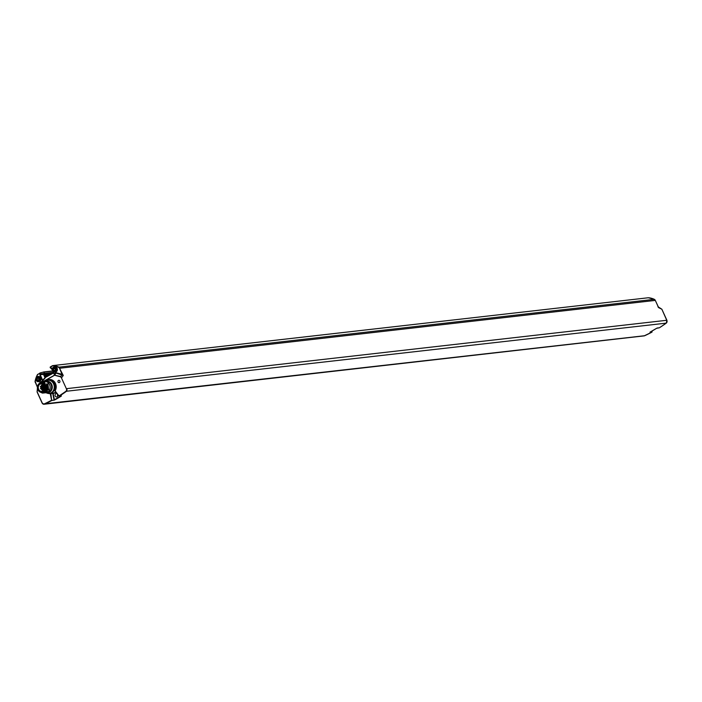 <?xml version="1.0" encoding="UTF-8"?>
<svg xmlns="http://www.w3.org/2000/svg" width="702" height="702" viewBox="0 0 702 702"><rect width="100%" height="100%" fill="white"/><g stroke="black" fill="none" stroke-linecap="round" stroke-linejoin="round"><path stroke-width="1.05" d="M57.845 396.174A1.729 1.483 83.5 0 1 57.555 394.278M57.95 394.77A1.729 1.483 83.5 0 1 55.133 395.761A1.729 1.483 83.5 0 1 57.125 393.725M50.202 393.471L52.764 393.489L54.063 399.947L54.668 399.982A160.539 137.925 -96.5 0 0 61.249 396.139L59.31 396.139A160.539 137.925 -96.5 0 0 66.12 391.54A2.238 1.922 -96.5 0 0 66.76 388.636L666.856 320.27A2.238 1.922 83.5 0 1 666.216 323.166A160.539 137.925 83.5 0 1 659.406 327.773L656.607 328.308A160.539 137.925 83.5 0 1 650.017 332.151L651.947 332.125A160.539 137.925 83.5 0 1 644.682 335.731A2.238 1.922 83.5 0 1 644.182 335.872L44.077 404.247A2.238 1.922 -96.5 0 0 44.586 404.106A160.539 137.925 -96.5 0 0 51.851 400.491L54.668 399.982M50.877 393.392L52.983 393.155M657.932 306.739L661.819 309.205L658.608 307.643L655.308 300.395L59.951 368.225A2.238 1.922 -96.5 0 0 58.933 367.155L654.29 299.324A20.814 17.883 -96.5 0 0 648.288 297.753A1.123 0.965 -96.5 0 0 648.007 297.788M55.054 391.075L59.047 395.91A160.258 137.68 -96.5 0 0 65.848 391.321A1.957 1.685 -96.5 0 0 66.4 388.776L61.364 377.72L60.486 376.798L54.572 375.254L56.09 373.043L63.259 375.473L61.715 377.579L60.67 376.535L54.194 375.096L56.186 372.771L62.267 374.359L63.259 375.473L59.6 368.366A1.957 1.685 -96.5 0 0 58.705 367.427A20.533 17.638 -96.5 0 0 52.79 365.882A0.842 0.72 -96.5 0 0 52.439 365.97L52.466 365.698A1.123 0.965 -96.5 0 1 52.79 365.593L50.272 366.979L52.413 365.724M44.498 373.727L53.492 372.709L44.989 377.667L43.577 374.578L44.595 373.359L43.612 372.025M52.439 365.97L50.132 367.348L50.412 367.953M51.694 368.769L50.132 367.348L51.615 368.594M52.878 371.332L53.957 373.701L56.186 372.771M50.825 367.69L52.211 369.875M55.125 372.042A2.597 2.229 -96.5 0 0 57.292 368.743A2.597 2.229 -96.5 0 0 54.545 366.935M60.486 376.798L62.267 374.359M62.153 374.657L59.6 368.366M59.424 382.502A1.167 1 83.5 0 1 58.468 380.414A1.167 1 83.5 0 1 59.424 382.502M58.968 396.025L55.098 390.891L59.222 396.174L61.399 395.902M47.508 380.107A7.09 6.09 83.5 0 1 54.782 382.265A7.09 6.09 83.5 0 1 55.098 390.891L54.756 390.742A6.809 5.853 -96.5 0 0 54.975 383.318A6.809 5.853 -96.5 0 0 49.184 379.87L48.254 379.975A6.809 5.853 83.5 0 1 54.607 384.88A6.809 5.853 83.5 0 1 51.799 392.848A6.809 5.853 -96.5 0 1 49.789 393.515L53.106 393.138A6.809 5.853 -96.5 0 0 55.774 392.006M44.261 381.66L47.639 392.172A5.598 4.809 -96.5 0 0 49.939 385.626A5.598 4.809 -96.5 0 0 44.717 381.598A5.598 4.809 -96.5 0 0 44.612 381.616M44.48 381.625L47.613 392.181L45.814 392.743M44.717 381.598L46.192 381.432A5.598 4.809 83.5 0 1 51.413 385.459A5.598 4.809 83.5 0 1 49.105 392.006A5.598 4.809 83.5 0 1 47.455 392.558L45.911 392.734A5.598 4.809 -96.5 0 1 45.762 392.751M45.516 392.787L47.166 392.234L44.024 381.677L47.139 392.234L45.288 392.804M45.068 392.83L46.692 392.286L43.55 381.73L46.657 392.286L44.814 392.857M44.559 392.892L46.218 392.339L43.085 381.783L46.183 392.339L44.34 392.909M47.92 383.783L48.657 389.987M46.499 383.95L47.227 390.154M46.973 383.897L47.701 390.093M44.314 392.558A5.598 4.809 83.5 0 1 42.664 393.111L44.314 392.558C47.806 387.846 47.06 384.538 42.067 382.634L40.567 382.88M41.471 382.651L42.234 382.634M41.988 382.599L45.867 390.882M42.664 393.111A5.598 4.809 83.5 0 1 42.594 393.111C36.855 391.154 35.977 387.627 39.953 382.511L41.637 381.949L44.761 392.506L42.919 393.076M38.25 390.382L42.594 393.111M42.339 392.357A4.826 4.151 -96.5 0 0 42.576 392.339A4.826 4.151 -96.5 0 0 45.691 385.407A4.826 4.151 -96.5 0 0 41.488 382.739A4.826 4.151 -96.5 0 0 41.251 382.774M43.138 393.05L44.788 392.497L41.637 381.949M41.883 381.932L45.235 392.453L43.638 392.997L45.261 392.444L42.138 381.897M44.103 392.945L45.744 392.392L42.594 381.844L45.709 392.392L43.866 392.962M45.218 385.459A4.826 4.151 -96.5 0 0 41.014 382.801A4.826 4.151 -96.5 0 0 37.89 389.733A4.826 4.151 83.5 0 0 42.102 392.392A4.826 4.151 83.5 0 0 45.218 385.459M44.463 385.907A3.826 3.291 -96.5 0 0 41.128 383.792A3.826 3.291 -96.5 0 0 38.654 389.294A3.826 3.291 83.5 0 0 41.988 391.4A3.826 3.291 83.5 0 0 44.463 385.907M43.708 390.575L43.41 389.926L42.629 390.382L42.962 391.102M43.656 388.504L44.244 388.496M44.112 386.109L43.427 386.1M43.498 386.697L44.086 386.688M44.296 389.829L43.41 389.926M49.043 393.55A7.09 6.09 83.5 0 0 50.281 393.708L51.597 400.254L53.94 400.254M650.271 332.02L651.974 332.116L651.93 331.098M652.009 332.081L644.182 335.872M656.651 328.282L650.017 332.151M657.186 328.036L656.607 328.308M659.222 327.79L657.318 328.01M658.002 306.774L658.608 307.643M45.999 377.079L44.788 377.22M43.638 372.016L40.014 372.955L43.577 372.042L44.489 373.429L40.119 374.614L42.699 380.265L44.989 377.667L53.606 372.964M51.913 373.631L39.795 374.754L42.453 380.581L43.041 380.37L40.628 382.195M53.993 373.841L55.598 372.911M53.957 373.701L53.133 371.577M51.062 367.927L52.22 369.928M37.399 388.32L37.083 391.944L42.111 402.966M52.685 373.174L39.988 374.008L39.795 374.754M42.471 380.826L40.312 382.327M38.698 381.616A2.597 2.229 -96.5 0 0 40.874 378.317A2.597 2.229 -96.5 0 0 38.119 376.518M44.489 373.429L39.988 374.008M40.321 373.087L40.295 373.833L40.321 373.087M39.996 372.973L37.82 374.499A0.842 0.72 83.5 0 0 37.548 374.771A20.533 17.638 83.5 0 0 36.328 377.351M37.25 377.974L36.609 378.966L37.224 380.317L38.312 380.308L38.943 379.308L38.329 377.957L37.25 377.974M37.61 378.281L36.969 378.922L37.575 380.107M37.68 378.343L38.347 378.124M37.864 379.94L38.303 379.966M53.668 368.392L53.027 369.384L53.642 370.735L54.73 370.726L55.361 369.726L54.756 368.375L53.668 368.392M54.028 368.699L53.387 369.349L53.993 370.533M54.098 368.761L54.765 368.541M54.282 370.366L54.721 370.384M55.984 392.278A7.09 6.09 -96.5 0 1 53.133 393.418L54.414 399.745A160.258 137.68 -96.5 0 0 60.872 395.981M37.452 388.645L37.153 391.839L42.199 402.904A1.957 1.685 -96.5 0 0 44.349 403.861L644.726 335.714M666.268 323.131L65.848 391.321M658.318 306.932L661.854 309.213L666.9 320.279L666.251 323.157L659.432 327.764M66.4 388.776L61.364 377.72M658.458 307.222L655.308 300.395A2.238 1.922 -96.5 0 0 654.29 299.324L654.352 299.359M58.705 367.427L58.933 367.155A20.814 17.883 -96.5 0 0 52.94 365.584L648.288 297.753L52.79 365.593A1.123 0.965 -96.5 0 1 52.94 365.584L52.79 365.882M50.676 368.12L51.658 368.69M51.474 367.936L52.185 369.498M44.349 403.861A160.258 137.68 -96.5 0 0 51.597 400.254L50.851 393.392M54.572 375.254L43.173 381.774M47.806 393.348A6.809 5.853 -96.5 0 0 49.789 393.515L45.665 392.427M46.35 380.589A6.809 5.853 83.5 0 1 48.254 379.975L44.472 381.967M46.113 392.716A6.643 5.713 -96.5 0 0 46.929 393.102A6.643 5.713 -96.5 0 0 51.246 392.751A6.643 5.713 -96.5 0 0 53.571 383.862A6.643 5.713 -96.5 0 0 45.823 380.853A6.643 5.713 -96.5 0 0 44.849 381.59M45.498 381.511A5.765 4.958 83.5 0 1 51.816 384.696A5.765 4.958 83.5 0 1 49.666 392.102A5.765 4.958 83.5 0 1 46.762 392.637M42.304 387.679L43.024 387.258L42.278 387.618M44.849 387.846L44.27 387.969M44.235 388.066L44.744 388.68L44.217 387.995L44.849 387.723M44.077 386.258L44.744 386.767M40.479 388.355L41.216 388.785L40.514 388.259M41.313 385.179L42.041 385.609L41.348 385.082M40.321 386.548L41.058 386.977L40.365 386.451M42.866 385.065L43.594 385.495L42.901 384.968M41.69 389.549L42.427 389.979L41.725 389.452M42.199 402.904L42.129 403.009A2.238 1.922 -96.5 0 0 44.077 404.247L42.085 403.001L37.083 391.944M652.07 331.809L651.965 331.081M666.786 320.375L661.854 309.213M648.306 297.753L654.325 299.333L655.326 300.438M44.463 376.509L47.587 376.149M45.305 377.808L43.041 380.37M54.212 375.342L42.646 381.835M37.153 391.839L37.399 388.303M37.346 387.048L35.39 382.493A1.957 1.685 83.5 0 1 35.232 381.125A20.533 17.638 83.5 0 1 35.767 378.992M43.963 375.412L50.044 374.719M44.121 375.763L49.272 375.175M44.428 376.43L47.771 376.044M37.364 386.82L35.39 382.493M35.855 378.325A20.814 17.883 83.5 0 0 35.144 381.037L35.232 381.125M35.302 382.555A2.238 1.922 83.5 0 1 35.126 381.089M43.577 372.042L40.137 372.929M43.866 371.955L52.606 370.963L43.778 371.946M37.346 387.118L35.1 381.054L37.487 374.605A1.123 0.965 83.5 0 1 37.794 374.263M35.986 377.939A20.814 17.883 83.5 0 1 37.452 374.666M44.595 373.359L53.334 372.358M44.024 372.104L52.703 371.112M39.136 381.432A2.597 2.229 -96.5 0 0 37.022 376.781A2.597 2.229 -96.5 0 0 39.136 381.432M36.96 377.351A2.001 1.72 -96.5 0 0 38.592 380.932A2.001 1.72 -96.5 0 0 36.96 377.351M53.334 367.269A2.597 2.229 -96.5 0 0 55.563 371.849A2.597 2.229 -96.5 0 0 53.44 367.207M53.387 367.769A2.001 1.72 -96.5 0 0 55.019 371.358A2.001 1.72 -96.5 0 0 53.387 367.769M41.488 382.739L41.014 382.801M42.576 392.339L42.102 392.392M44.849 387.697L42.252 387.671L42.611 387.004L44.208 386.82M44.48 385.942L44.059 386.188L44.77 386.863M42.41 387.864L40.47 388.285L40.918 388.987L43.989 388.645M43.577 384.661L41.295 385.117L41.751 385.819L43.085 385.67M43.726 385.889L40.312 386.477L40.76 387.179L43.831 386.837M43.629 384.705L42.848 384.994L43.305 385.696L44.296 385.591M44.682 388.934L41.681 389.478L42.129 390.18L43.173 390.066M53.975 373.955L52.843 371.288M38.452 376.456L36.96 376.798C35.091 379.203 35.565 380.835 38.373 381.686L39.04 381.607M54.87 366.874L53.387 367.225C51.518 369.621 51.983 371.253 54.791 372.104L55.458 372.034"/></g></svg>
